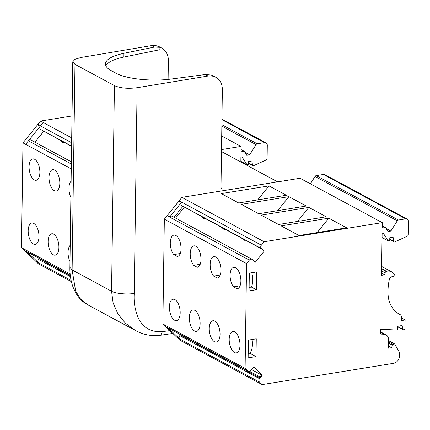 <?xml version="1.0" encoding="UTF-8"?>
<svg xmlns="http://www.w3.org/2000/svg" width="430" height="430" viewBox="0 0 430 430"><rect width="100%" height="100%" fill="white"/><g stroke="black" fill="none" stroke-linecap="round" stroke-linejoin="round"><path stroke-width="0.64" d="M71.584 146.35L60.861 140.562L62.71 142.497L60.447 140.336L40.377 129.28A2.499 2.059 118.4 0 1 40.221 126.2L28.633 140.594A2.499 2.059 118.4 0 0 28.402 140.846L25.623 144.335L22.962 142.9L21.5 247.696L24.193 250.26A2.499 2.059 118.4 0 0 24.424 250.443L35.658 261.144A2.499 2.059 118.4 0 0 35.857 261.365L38.528 263.912L71.375 281.639M63.651 142.067L63.129 142.722M71.369 161.825L31.094 140.089A2.499 2.059 118.4 0 0 28.633 140.594M43.715 131.311L34.97 142.174M71.703 137.885L43.183 122.485L40.425 125.915L71.638 142.76M43.183 122.485L40.554 121.05L38.001 124.222A2.499 2.059 118.4 0 0 37.56 124.764L22.962 142.9M40.64 125.646L38.001 124.222M58.835 269.029L58.647 269.266L39.125 258.731L38.56 259.43A2.499 2.059 118.4 0 0 38.318 262.579L35.658 261.144M39.689 258.693L39.125 258.731M70.305 275.56L59.06 269.492L59.625 269.454M38.318 262.579L27.079 251.878A2.499 2.059 118.4 0 0 27.219 251.964L70.262 275.195M27.079 251.878L24.424 250.443M72.009 115.96L40.554 121.05M40.221 126.2L37.56 124.764M34.33 179.901A10.831 5.181 80.8 0 1 29.133 168.522A10.831 5.181 80.8 0 1 32.745 158.896A10.831 5.181 80.8 0 1 39.592 168.753A10.831 5.181 80.8 0 1 36.206 180.272A10.831 5.181 80.8 0 1 34.33 179.901M54.266 190.662A10.831 5.181 80.8 0 1 49.068 179.283A10.831 5.181 80.8 0 1 52.68 169.651A10.831 5.181 80.8 0 1 59.528 179.514A10.831 5.181 80.8 0 1 56.136 191.033A10.831 5.181 80.8 0 1 54.266 190.662M70.875 197.37A10.831 5.181 80.8 0 1 71.1 181.213M33.723 223.39A10.831 5.181 80.8 0 1 38.92 234.769A10.831 5.181 80.8 0 1 35.308 244.401A10.831 5.181 80.8 0 1 28.461 234.538A10.831 5.181 80.8 0 1 31.852 223.019A10.831 5.181 80.8 0 1 33.723 223.39M53.659 234.151A10.831 5.181 80.8 0 1 58.856 245.53A10.831 5.181 80.8 0 1 55.244 255.157A10.831 5.181 80.8 0 1 48.397 245.299A10.831 5.181 80.8 0 1 51.783 233.78A10.831 5.181 80.8 0 1 53.659 234.151M69.977 261.494A10.831 5.181 80.8 0 1 70.203 245.337M159.363 46.773L155.665 45.542L151.629 45.585L154.402 47.08L159.928 47.3L159.895 49.713L123.878 57.061L123.931 53.293C112.047 55.868 105.871 59.41 105.404 63.914C105.415 66.284 107.339 68.515 111.171 70.611L115.783 73.1C126.302 79.018 151.978 81.738 171.565 79.007L205.271 74.535L211.383 75.073L213.323 75.9M105.823 65.801C107.849 62.097 113.869 59.184 123.878 57.061M135.343 330.471L125.286 323.118L117.868 313.835L113.117 302.94L111.558 291.228L72.116 269.938L75.653 291.051L80.442 298.914L87.553 304.677C82.603 301.984 78.609 297.942 75.562 292.561L73.003 287.02C70.799 280.94 69.762 274.394 69.896 267.374L72.116 269.938L74.987 64.339L72.772 61.764L75.013 59.265L81.055 57.464L151.629 45.585M71.272 168.936L25.623 144.303M221.52 149.581L241.058 146.42L221.708 135.971M244.799 152.225L249.653 154.848L246.766 155.316L244.202 151.296L240.983 151.817L241.058 146.42M244.202 151.296L241.015 149.57M240.843 162.013L240.913 157.052L242.004 156.875L246.949 164.631L248.529 164.373L248.567 161.513L251.889 160.976L252.534 165.27A0.833 0.688 -61.6 0 0 253.426 165.754L266.019 160.03A1.666 1.371 -61.6 0 0 267.111 158.321L267.293 145.34A3.333 2.747 118.4 0 0 265.987 142.878A3.333 2.747 118.4 0 0 264.45 142.636L257.231 143.803A1.666 1.371 118.4 0 0 256.065 144.625L249.653 154.848M246.949 164.631L240.848 161.336M70.138 273.948L21.5 247.696M169.845 330.6L162.465 331.632L160.755 335.207C151.871 336.432 143.373 334.836 135.267 330.433L87.553 304.682M220.939 191.044L222.358 89.574C222.272 83.877 220.09 79.765 215.812 77.244L212.097 75.997L208.631 75.943L137.111 87.72C127.855 88.892 120.298 88.198 114.428 85.629L74.987 64.339M159.928 47.3L161.857 48.122C166.114 50.633 168.28 54.739 168.367 60.436L168.103 79.41M154.402 47.08L123.931 53.293M220.988 187.76L221.95 188.281L220.977 188.442M240.703 367.188L240.139 367.225L259.661 377.76L261.999 374.858L262.413 375.084L259.51 378.685A2.499 2.059 118.4 0 0 259.462 382.055L262.139 384.603L393.558 363.339A6.665 5.488 118.4 0 0 399.422 356.056L399.47 352.498L394.719 343.989L392.918 344.279A0.833 0.688 118.4 0 0 392.198 345.053L391.757 347.639L388.435 348.176L388.553 339.721A6.665 5.488 118.4 0 0 385.946 334.793A6.665 5.488 118.4 0 0 383.969 334.244L380.711 334.072L380.776 329.224L396.621 330.046A0.833 0.688 118.4 0 0 397.492 329.133L397.53 326.273L402.152 325.526L402.706 329.219A0.833 0.688 118.4 0 0 403.404 329.756L404.254 329.622A0.833 0.688 118.4 0 0 404.985 328.708L405.108 319.979L401.357 320.587L401.405 317.055A3.333 2.747 118.4 0 0 400.099 314.588A3.333 2.747 118.4 0 0 400.045 314.561A29.487 24.295 -61.6 0 1 399.572 314.314A29.487 24.295 -61.6 0 1 388.048 294.34A53.309 43.924 -61.6 0 1 389.29 279.618A3.333 2.747 -61.6 0 1 392.144 276.689L392.805 276.581A1.666 1.371 118.4 0 0 394.111 275.496A1.666 1.371 118.4 0 0 393.998 273.856A9.998 8.235 118.4 0 0 391.735 271.894A9.998 8.235 118.4 0 0 386.462 271.298A1.666 1.371 118.4 0 0 385.129 272.819L384.796 274.802L381.528 275.334L382.119 233.27L383.211 233.092L388.156 240.843L389.736 240.59L389.779 237.731L393.101 237.193L393.746 241.483A0.833 0.688 -61.6 0 0 394.632 241.966L407.226 236.242A1.666 1.371 -61.6 0 0 408.317 234.538L408.5 221.557A3.333 2.747 118.4 0 0 407.194 219.09A3.333 2.747 118.4 0 0 405.657 218.849L398.438 220.02A1.666 1.371 118.4 0 0 397.272 220.837L390.865 231.06L387.973 231.528L385.409 227.508L382.189 228.029L382.265 222.632L264.133 241.746L261.375 245.17A2.499 2.059 118.4 0 0 261.327 248.535L264.144 251.217L261.462 248.836L241.939 238.295L244.208 240.456L244.729 239.806M244.208 240.456L241.526 238.075L222.004 227.54L224.272 229.695L224.793 229.045M224.272 229.695L221.59 227.314L202.068 216.779L204.336 218.934L204.863 218.284M219.983 356.002L219.789 356.239L200.267 345.704L200.831 345.666M239.913 366.763L239.725 367L220.203 356.465L220.767 356.427M260.231 377.051L249.631 371.327M137.111 87.72L134.241 293.389C133.558 302.134 135.063 310.654 138.75 318.942C143.566 328.138 151.468 332.368 162.465 331.632M268.976 185.894L221.332 193.602L238.688 202.971L286.337 195.263L268.976 185.894L257.704 199.896M288.912 196.655L241.262 204.363L258.623 213.731L306.273 206.024L288.912 196.655L277.64 210.657M308.848 207.416L261.198 215.124L278.559 224.492L326.209 216.784L308.848 207.416L297.571 221.418M328.783 218.177L281.134 225.884L298.995 235.522L346.639 227.814L328.783 218.177L317.184 232.576M180.901 334.911L180.331 334.943L199.853 345.483L200.047 345.242M180.331 334.943L179.767 335.647A2.499 2.059 118.4 0 0 179.525 338.792L168.286 328.095A2.499 2.059 118.4 0 0 168.426 328.176L248.169 371.219A2.499 2.059 118.4 0 0 250.862 370.456L253.764 366.849L262.413 375.084M261.789 375.116L251.555 369.596M264.144 251.217L255.226 262.289L252.41 259.607A2.499 2.059 118.4 0 0 252.044 259.344A2.499 2.059 118.4 0 0 249.346 260.107L246.573 263.558L164.335 219.171L162.873 324L165.566 326.563A2.499 2.059 118.4 0 0 165.797 326.746L177.031 337.448A2.499 2.059 118.4 0 0 177.23 337.668L179.901 340.216L262.139 384.603M204.336 218.934L201.654 216.553L181.584 205.497A2.499 2.059 118.4 0 1 181.428 202.417L178.939 201.068L167.351 215.462A2.499 2.059 118.4 0 0 167.114 215.72L164.335 219.171M382.265 222.632L300.033 178.251L181.901 197.359L179.143 200.783A2.499 2.059 118.4 0 0 178.939 201.068M407.194 219.09L324.962 174.709A3.333 2.747 118.4 0 0 323.425 174.467L316.206 175.633A1.666 1.371 118.4 0 0 315.039 176.456L310.406 183.846M220.945 190.775L221.321 190.979M221.493 151.57L277.629 181.874M165.797 326.746L168.286 328.095M177.031 337.448L179.525 338.792M167.351 215.462L169.839 216.806L181.428 202.417M180.552 243.676A10.831 5.181 -99.2 0 0 180.971 246.282M180.283 253.49L173.79 254.608A10.831 5.181 80.8 0 1 170.28 242.993A10.831 5.181 80.8 0 1 173.951 235.108A10.831 5.181 80.8 0 1 180.799 244.971A10.831 5.181 80.8 0 1 177.413 256.49A10.831 5.181 80.8 0 1 177.3 256.5L173.79 254.608M174.929 299.608A10.831 5.181 80.8 0 1 180.127 310.987A10.831 5.181 80.8 0 1 176.515 320.613A10.831 5.181 80.8 0 1 169.673 310.756A10.831 5.181 80.8 0 1 173.059 299.237A10.831 5.181 80.8 0 1 174.929 299.608M200.487 254.431A10.831 5.181 -99.2 0 0 200.907 257.038M200.219 264.251L193.726 265.369A10.831 5.181 80.8 0 1 190.216 253.754A10.831 5.181 80.8 0 1 193.887 245.869A10.831 5.181 80.8 0 1 200.735 255.732A10.831 5.181 80.8 0 1 197.349 267.245A10.831 5.181 80.8 0 1 197.236 267.261L197.456 267.229M194.865 310.369A10.831 5.181 80.8 0 1 200.063 321.742A10.831 5.181 80.8 0 1 196.451 331.374A10.831 5.181 80.8 0 1 189.603 321.511A10.831 5.181 80.8 0 1 192.995 309.998A10.831 5.181 80.8 0 1 194.865 310.369M220.418 265.192A10.831 5.181 -99.2 0 0 220.843 267.799M220.155 275.012L213.662 276.125A10.831 5.181 80.8 0 1 210.152 264.514A10.831 5.181 80.8 0 1 213.823 256.629A10.831 5.181 80.8 0 1 220.671 266.493A10.831 5.181 80.8 0 1 217.284 278.006A10.831 5.181 80.8 0 1 217.172 278.022L217.386 277.99M214.801 321.129A10.831 5.181 80.8 0 1 219.999 332.503A10.831 5.181 80.8 0 1 216.387 342.135A10.831 5.181 80.8 0 1 209.539 332.272A10.831 5.181 80.8 0 1 212.931 320.758A10.831 5.181 80.8 0 1 214.801 321.129M256.339 289.723L249.072 290.9L249.319 273.12L256.586 271.948L256.339 289.723L251.426 287.068A14.158 6.778 -99.2 0 0 251.786 272.722M251.426 287.068L249.12 287.444M248.169 371.219A2.499 2.059 118.4 0 1 247.804 370.95L245.105 368.386L246.573 263.558M256.264 338.829L248.384 340.103L248.137 357.884L256.017 356.61L256.264 338.829M252.071 339.506A14.158 6.778 -99.2 0 1 249.766 353.234L248.196 353.492M384.796 274.802L381.56 273.061M405.108 319.979L401.389 317.974M385.409 227.508L382.222 225.788M386.006 228.443L390.865 231.06M388.156 240.843L382.06 237.553M391.757 347.639L388.467 345.86M175.596 218.08L184.346 207.212M252.044 259.344L172.301 216.301A2.499 2.059 118.4 0 0 169.839 216.806M394.719 343.989L388.543 340.657M264.133 241.746L181.901 197.359M245.105 368.386L162.873 324M193.726 265.369L197.236 267.261M213.662 276.125L217.172 278.022M240.085 285.773L233.597 286.885A10.831 5.181 80.8 0 1 230.088 275.275A10.831 5.181 80.8 0 1 233.759 267.39A10.831 5.181 80.8 0 1 240.606 277.248A10.831 5.181 80.8 0 1 237.215 288.767A10.831 5.181 80.8 0 1 237.107 288.783L237.322 288.745M233.597 286.885L237.107 288.783M234.737 331.885A10.831 5.181 80.8 0 1 239.935 343.264A10.831 5.181 80.8 0 1 236.323 352.896A10.831 5.181 80.8 0 1 229.475 343.033A10.831 5.181 80.8 0 1 232.861 331.514A10.831 5.181 80.8 0 1 234.737 331.885M240.354 275.952A10.831 5.181 -99.2 0 0 240.778 278.559M182.841 206.4L174.091 217.268M249.766 353.234L256.017 356.61M71.337 164.024L28.402 140.846M71.59 146.125L40.377 129.28M221.848 126.151L256.065 144.625M257.231 143.803L221.864 124.716M264.45 142.636L221.934 119.691M252.534 165.27L248.545 163.115M71.09 280.381L35.857 261.365M70.439 276.64L38.56 259.43M70.251 275.119L24.193 250.26M114.428 85.629L111.558 291.228C115.025 293.545 127.457 294.727 134.241 293.389M205.271 74.535L208.039 76.029M259.51 378.685L179.767 335.647M261.327 248.535L181.584 205.497M385.129 272.819L381.593 270.911M400.045 314.561L399.104 314.05M402.706 329.219L397.53 326.424M393.746 241.483L389.757 239.333M392.198 345.053L388.51 343.065M315.039 176.456L397.272 220.837M398.438 220.02L316.206 175.633M405.657 218.849L323.425 174.467M386.462 271.298L381.625 268.685M247.804 370.95L165.566 326.563M249.346 260.107L167.114 215.72M261.375 245.17L179.143 200.783M392.918 344.279L388.526 341.909M383.969 334.244L380.733 332.498M259.462 382.055L177.23 337.668M265.987 142.878L221.945 119.105M252.851 165.749L248.545 163.422M72.767 61.764L69.896 267.374M159.369 46.779L161.857 48.122M160.755 335.223L172.822 333.438M213.318 75.895L215.806 77.239M394.063 241.966L389.752 239.639M391.735 271.894L381.657 266.455M400.099 314.588L399.078 314.04M403.023 329.697L397.524 326.73M385.946 334.793L380.738 331.981"/></g></svg>
